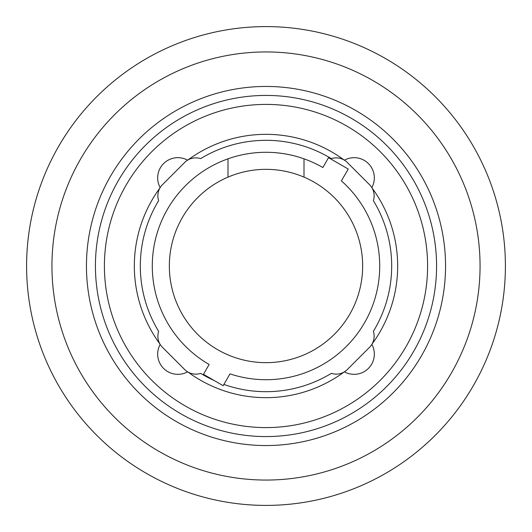 <?xml version="1.0" encoding="UTF-8"?>
<svg xmlns="http://www.w3.org/2000/svg" width="532" height="532" viewBox="0 0 532 532"><rect width="100%" height="100%" fill="white"/><g stroke="black" fill="none" stroke-linecap="round" stroke-linejoin="round"><path stroke-width="0.8" d="M304.005 177.129A96.658 96.658 0 0 1 266 362.658A96.658 96.658 0 0 1 227.995 177.129L227.995 158.822A113.715 113.715 0 0 1 304.005 158.822L304.005 177.129A96.658 96.658 0 0 0 227.995 177.129M227.995 158.822A113.715 113.715 0 0 0 209.143 364.48L203.457 374.329L223.154 385.7L229.99 373.863A113.715 113.715 0 0 0 341.404 180.88L348.241 169.043L328.543 157.672L322.858 167.52A113.715 113.715 0 0 0 304.005 158.822M214.064 380.453A125.685 125.685 0 0 1 200.657 373.364A15.714 15.714 0 0 1 184.684 369.534L162.466 347.316A15.714 15.714 0 0 1 158.636 331.343A125.685 125.685 0 0 1 158.636 200.657A15.714 15.714 0 0 1 162.466 184.684L184.684 162.466A15.714 15.714 0 0 1 200.657 158.636A125.685 125.685 0 0 1 331.343 158.636A15.714 15.714 0 0 1 347.316 162.466L369.534 184.684A15.714 15.714 0 0 1 373.364 200.657A125.685 125.685 0 0 1 373.364 331.343A15.714 15.714 0 0 1 369.534 347.316L347.316 369.534A15.714 15.714 0 0 1 331.343 373.364A125.685 125.685 0 0 1 223.892 384.423M341.404 180.88A113.715 113.715 0 0 1 229.99 373.863M209.143 364.48A113.715 113.715 0 0 1 152.285 266M373.364 200.657A125.685 125.685 0 0 1 373.364 331.343M158.636 331.343A125.685 125.685 0 0 1 158.636 200.657M200.657 158.636A125.685 125.685 0 0 1 331.343 158.636M372.034 187.942A131.67 131.67 0 0 1 372.034 344.058M344.404 160.165A20.203 20.203 0 0 1 371.835 187.597M187.942 159.966A131.67 131.67 0 0 1 344.058 159.966M160.165 187.597A20.203 20.203 0 0 1 187.597 160.165M159.966 344.058A131.67 131.67 0 0 1 159.966 187.942M187.597 371.835A20.203 20.203 0 0 1 160.165 344.404M344.058 372.034A131.67 131.67 0 0 1 187.942 372.034M371.835 344.404A20.203 20.203 0 0 1 344.404 371.835M104.405 266A161.595 161.595 0 0 1 266 104.405A161.595 161.595 0 0 1 427.595 266A161.595 161.595 0 0 1 266 427.595A161.595 161.595 0 0 1 104.405 266M436.573 266A170.573 170.573 0 0 0 266 95.428A170.573 170.573 0 0 0 95.428 266A170.573 170.573 0 0 0 266 436.573A170.573 170.573 0 0 0 436.573 266M445.55 266A179.55 179.55 0 0 0 266 86.45A179.55 179.55 0 0 0 86.45 266A179.55 179.55 0 0 0 266 445.55A179.55 179.55 0 0 0 445.55 266M26.6 266A239.4 239.4 0 0 0 266 505.4A239.4 239.4 0 0 0 505.4 266A239.4 239.4 0 0 0 266 26.6A239.4 239.4 0 0 0 26.6 266M51.943 266A214.057 214.057 0 0 1 266 51.943A214.057 214.057 0 0 1 480.057 266A214.057 214.057 0 0 1 266 480.057A214.057 214.057 0 0 1 51.943 266"/></g></svg>
